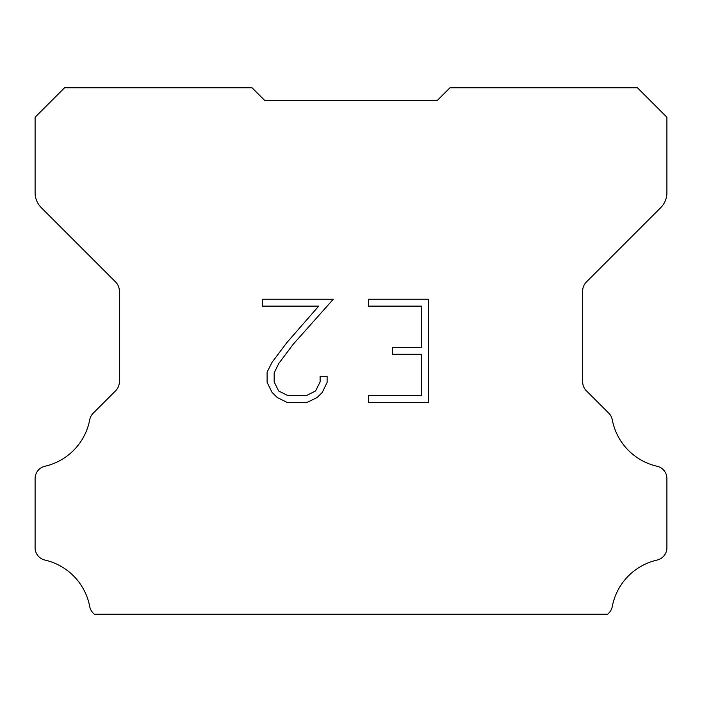 <?xml version="1.0" encoding="UTF-8"?>
<svg xmlns="http://www.w3.org/2000/svg" width="702" height="702" viewBox="0 0 702 702"><rect width="100%" height="100%" fill="white"/><g stroke="black" fill="none" stroke-linecap="round" stroke-linejoin="round"><path stroke-width="1.05" d="M421.393 395.559L421.393 354.282L392.506 354.282L392.506 347.402L421.393 347.402L421.393 306.125L368.383 306.125L368.383 299.245L428.273 299.245L428.273 402.439L368.383 402.439L368.383 395.559L421.393 395.559M327.106 376.272L327.106 382.458L322.2 392.532L317.093 397.543L307.02 402.439L287.197 402.439L277.185 397.464L272.078 392.427L267.111 382.353L267.111 372.139L272.078 362.267L286.662 342.857L318.708 306.125L262.337 306.125L262.337 299.245L333.283 299.245L293.111 344.375L278.799 363.452L274.166 372.859L274.166 381.923L278.668 390.996L287.802 395.559L306.476 395.559L315.549 390.979L320.121 381.923L320.121 376.272L327.106 376.272M256.23 91.962L264.654 100.386L437.346 100.386L449.982 87.75L637.416 87.75L666.9 117.234L666.9 192.752A21.06 21.06 0 0 1 660.731 207.643L586.363 282.011A12.636 12.636 0 0 0 582.66 290.944L582.66 381.827A12.636 12.636 0 0 0 586.363 390.768L608.792 413.197A12.636 12.636 0 0 1 612.276 419.778A58.968 58.968 0 0 0 657.081 466.26A12.636 12.636 0 0 1 666.9 478.571L666.9 547.753A12.636 12.636 0 0 1 657.081 560.064A58.968 58.968 0 0 0 612.276 606.546A12.636 12.636 0 0 1 608.792 613.127L607.669 614.25L94.331 614.25L93.208 613.127A12.636 12.636 0 0 1 89.724 606.546A58.968 58.968 0 0 0 44.919 560.064A12.636 12.636 0 0 1 35.1 547.753L35.1 478.571A12.636 12.636 0 0 1 44.919 466.26A58.968 58.968 0 0 0 89.724 419.778A12.636 12.636 0 0 1 93.208 413.197L115.637 390.768A12.636 12.636 0 0 0 119.34 381.827L119.34 290.944A12.636 12.636 0 0 0 115.637 282.011L41.269 207.643A21.06 21.06 0 0 1 35.1 192.752L35.1 117.234L64.584 87.75L252.018 87.75L264.654 100.386L437.346 100.386L445.77 91.962M264.654 100.386L437.346 100.386L264.654 100.386"/></g></svg>
